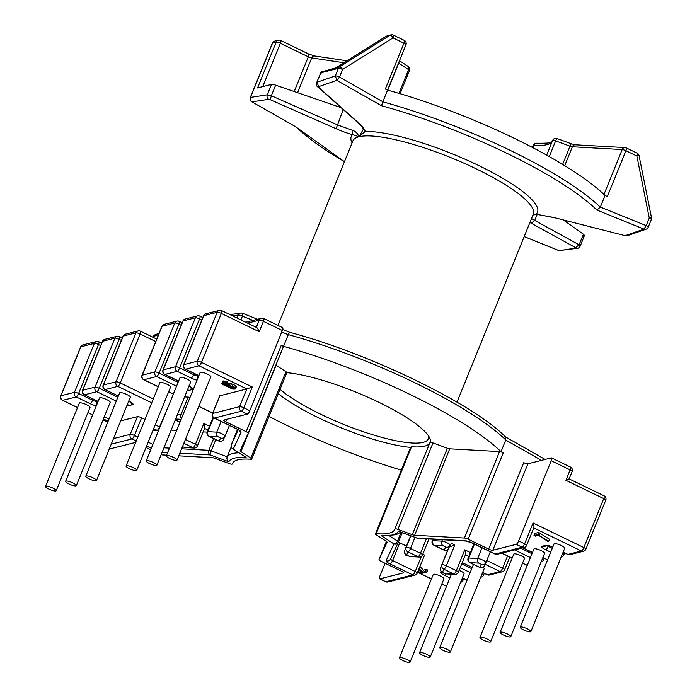 <?xml version="1.0" encoding="UTF-8"?>
<svg xmlns="http://www.w3.org/2000/svg" width="697" height="697" viewBox="0 0 697 697"><rect width="100%" height="100%" fill="white"/><g stroke="black" fill="none" stroke-linecap="round" stroke-linejoin="round"><path stroke-width="1.05" d="M428.638 436.087A84.686 18.566 22.1 0 1 428.42 438.779A84.686 18.566 22.1 0 1 320.829 414.288A84.686 18.566 22.1 0 1 280.046 389.301M568.97 478.917L565.903 480.294L603.741 498.625L583.859 547.572L533.074 522.977L524.623 543.808L518.646 540.916A3.459 0.967 -64.2 0 1 516.189 544.34L492.805 550.255A3.459 0.758 22.1 0 1 488.623 549.114L468.175 539.208A3.459 0.758 -157.9 0 0 464.446 538.032L414.628 535.261A3.459 0.758 22.1 0 1 412.267 534.677L397.9 529.371A3.459 0.758 -157.9 0 0 394.885 528.953A3.459 0.758 -157.9 0 0 394.877 528.971A87.569 19.202 22.1 0 1 394.72 529.432A87.569 19.202 22.1 0 1 376.206 533.702L411.518 446.733L410.585 447.404A88.144 19.324 22.1 0 1 318.372 417.721A88.144 19.324 22.1 0 1 278.269 393.674M275.89 365.132A3.459 0.758 -157.9 0 0 276.073 365.254L285.944 371.693A3.459 0.758 22.1 0 1 286.807 372.66A88.144 19.324 22.1 0 1 379.011 402.361A88.144 19.324 22.1 0 1 429.901 438.326A88.144 19.324 22.1 0 1 430.607 442.334L430.188 442.003L394.885 528.953L430.188 442.003L430.607 442.334A3.459 0.758 22.1 0 1 433.003 442.926L447.369 448.223A3.459 0.758 -157.9 0 0 449.731 448.816L499.549 451.586A3.459 0.758 22.1 0 1 503.278 452.762L501.03 451.673A178.589 39.163 -157.9 0 0 410.124 394.485A178.589 39.163 -157.9 0 0 283.548 346.331L288.27 334.699L281.736 332.025M411.518 446.733A87.569 19.202 -157.9 0 0 429.822 442.909M269.033 416.431A178.589 39.163 -157.9 0 0 287.26 425.597A178.589 39.163 -157.9 0 0 401.341 470.161M376.206 533.702A3.459 0.758 -157.9 0 0 375.474 533.867L410.577 447.422A3.459 0.758 22.1 0 1 410.585 447.404M375.474 533.867A3.459 0.758 -157.9 0 0 376.336 534.834L386.208 541.273A3.459 0.758 22.1 0 1 387.07 542.231L378.968 559.682A3.459 0.758 -157.9 0 0 380.98 561.285L401.428 571.192A3.459 0.758 22.1 0 1 403.441 572.795A3.459 0.758 22.1 0 1 403.232 572.943L379.848 578.858A3.459 0.967 -64.2 0 1 379.604 578.85L385.58 581.742A3.459 3.459 0 0 0 387.933 581.986A3.459 3.232 -104.2 0 1 385.816 581.76L379.848 578.858M385.101 563.281L379.926 576.036A3.459 0.967 -64.2 0 0 379.604 578.85M449.251 546.997A3.459 0.758 22.1 0 1 449.347 546.962L454.792 544.984L450.933 543.12M448.685 548.234L440.504 567.924A4.992 1.098 -157.9 0 0 440.495 567.942A4.992 1.098 -157.9 0 0 440.504 567.933L447.692 550.221A4.992 1.098 22.1 0 1 447.692 550.221A4.992 1.098 22.1 0 1 447.692 550.229L448.267 548.983M422.852 554.019A3.459 0.758 22.1 0 1 424.429 555.404L417.242 573.108A3.459 0.758 -157.9 0 0 415.229 571.505L392.568 560.527L399.756 542.824L406.473 546.082M398.396 542.039A3.459 0.758 -157.9 0 0 399.756 542.824M418.749 569.388L423.044 573.134L426.912 572.159L427.758 570.076L426.381 569.405L423.375 570.172L422.53 572.254L419.08 568.586M419.925 566.504L423.375 570.172M483.126 567.271A5.759 1.263 22.1 0 1 484.197 568.63L450.367 651.956A5.759 1.263 -157.9 0 0 447.004 649.282A5.759 1.263 -157.9 0 0 439.685 647.618A5.759 1.263 -157.9 0 0 443.048 650.284A5.759 1.263 -157.9 0 0 450.367 651.956M399.416 657.811L433.255 574.494A5.759 1.263 22.1 0 1 440.574 576.158A5.759 1.263 22.1 0 1 443.928 578.824L410.097 662.15A5.759 1.263 -157.9 0 0 406.743 659.484A5.759 1.263 -157.9 0 0 399.416 657.811A5.759 1.263 -157.9 0 0 402.779 660.486A5.759 1.263 -157.9 0 0 410.097 662.15M459.123 570.355A5.759 1.263 22.1 0 1 460.708 571.061A5.759 1.263 22.1 0 1 464.063 573.727L430.232 657.053A5.759 1.263 -157.9 0 0 426.869 654.378A5.759 1.263 -157.9 0 0 419.55 652.714A5.759 1.263 -157.9 0 0 422.913 655.389A5.759 1.263 -157.9 0 0 430.232 657.053M426.381 569.405L425.536 571.488L422.53 572.254M426.912 572.159L425.536 571.488M419.995 566.556L419.15 568.639M422.399 572.829L422.182 573.352L417.973 571.313M417.808 571.714L422.182 573.352M470.397 552.547L464.794 549.828C465.805 553.052 465.979 554.673 465.317 554.699M532.978 214.981L536.089 214.197L553.714 217.481L624.224 235.429L553.714 217.481M344.466 161.669A175.426 38.466 22.1 0 1 296.547 127.246L251.965 101.875L268.693 99.305A2.309 0.488 27 0 1 270.297 99.741L336.085 128.718C342.689 131.585 348.212 133.554 352.656 134.626L358.964 136.769L365.237 131.437C364.74 129.363 362.545 126.558 358.659 123.003L357.84 122.602C361.351 125.913 363.207 128.178 363.407 129.398L365.237 131.437A100.525 22.043 -157.9 0 1 478.952 165.651A100.525 22.043 -157.9 0 1 530.156 197.878A100.525 22.043 -157.9 0 1 536.089 214.197L553.854 217.612M600.309 207.166A178.589 39.163 -157.9 0 0 509.411 149.977A178.589 39.163 -157.9 0 0 382.836 101.823L381.512 105.735L336.904 80.364L318.59 86.672L317.065 82.229L335.327 75.921L336.904 80.364L339.5 77.071L382.862 101.745L387.593 90.113A178.589 39.163 22.1 0 1 514.159 138.267A178.589 39.163 22.1 0 1 605.066 195.448L607.322 196.545L625.923 150.718L636.858 156.006L639.062 155.631A3.459 3.459 0 0 0 637.18 153.201A3.459 0.967 115.8 0 1 636.858 156.006L649.273 218.048L646.197 225.619L644.011 229.121L596.867 210.05L600.309 207.166L605.066 195.448M358.659 123.003L318.834 87.456A2.309 0.627 26 0 1 318.59 86.672M624.19 235.42L625.758 235.447A2.309 0.523 17.2 0 1 624.042 235.29M625.758 235.447L644.011 229.121L646.189 229.174A3.459 3.459 0 0 0 648.21 227.222A3.459 0.758 -157.9 0 0 646.197 225.619L600.344 207.087M537.169 214.449L534.738 220.435L531.523 218.562M531.14 223.197L534.738 220.435L579.12 244.813L575.513 247.574L529.92 222.509M563.481 220.052L583.415 234.236L579.12 244.813L579.913 246.294M575.513 247.574L577.543 248.245M524.205 236.579L559.081 250.632L575.861 248.088M524.188 236.623L558.907 250.606L577.525 248.254C578.092 248.472 579.007 247.749 580.261 246.076L584.452 235.447M560.649 250.824A3.459 3.459 0 0 1 558.907 250.606L558.776 250.511M583.415 234.236A5.759 1.263 22.1 0 1 583.973 234.68L583.755 236.841M583.999 235.778L583.973 234.68M296.547 127.246L251.965 101.875C250.397 100.76 249.909 99.27 250.511 97.397L272.597 43.014L276.16 42.108A3.459 0.758 22.1 0 1 280.342 43.249L308.327 56.814L294.221 91.551M393.091 35.077A3.459 3.232 75.8 0 0 390.973 34.85L386.208 36.209L390.111 35.225A3.459 1.176 57.9 0 1 393.012 37.899L403.946 43.197L385.336 89.024L387.593 90.113M342.575 69.491A3.459 1.176 -122.1 0 0 339.674 66.816L321.064 72.079L316.691 82.516L320.908 72.776L338.402 68.35A3.459 0.758 22.1 0 1 342.575 69.491L393.012 37.899A3.459 0.967 -64.2 0 0 393.335 35.094A3.459 3.459 0 0 0 390.973 34.85A3.459 3.232 75.8 0 0 390.111 35.225L339.674 66.816A3.459 3.232 75.8 0 0 338.402 68.35L335.327 75.921A3.459 0.758 -157.9 0 1 339.5 77.071L342.575 69.491M335.048 68.428L384.674 37.272M335.693 67.957L386.208 36.209M271.481 84.407L267.247 94.844L271.342 95.742L275.637 85.156A5.759 1.263 22.1 0 0 271.481 84.407L257.55 87.935L276.16 42.108A3.459 3.232 75.8 0 1 280.421 40.426M352.098 142.868A100.525 22.043 -157.9 0 1 352.656 134.626L352.133 130.208L337.13 124.719L271.342 95.742L270.297 99.741M277.981 325.403L352.9 140.89A97.362 21.346 22.1 0 1 358.964 136.769C357.57 133.249 355.287 131.062 352.133 130.208M456.979 402.143L533.31 214.153A97.362 21.346 22.1 0 0 526.191 200.257A97.362 21.346 22.1 0 0 476.6 169.04A97.362 21.346 22.1 0 0 358.964 136.769L363.372 129.233M321.483 72.967L320.908 72.776A3.459 3.232 -104.2 0 1 321.456 71.869M275.637 85.156L341.094 107.66M178.754 455.829L212.55 457.711A3.459 0.758 22.1 0 1 214.903 458.304L229.278 463.601A3.459 0.758 -157.9 0 0 232.293 464.019A3.459 0.758 -157.9 0 0 232.301 464.002A87.569 19.202 22.1 0 1 232.458 463.54A87.569 19.202 22.1 0 1 250.972 459.271A3.459 0.758 -157.9 0 0 251.704 459.105A3.459 0.758 -157.9 0 0 250.842 458.147L240.97 451.7A3.459 0.758 22.1 0 1 240.108 450.741L248.202 433.299A3.459 0.758 -157.9 0 0 248.21 433.29A3.459 0.758 -157.9 0 0 246.198 431.687L225.741 421.781A3.459 0.758 22.1 0 1 223.728 420.178A3.459 0.758 22.1 0 1 223.946 420.038L247.33 414.114A3.459 0.967 115.8 0 0 249.787 410.69L243.811 407.797L252.27 386.966L246.825 388.943L239.637 406.647L212.69 413.469A3.459 0.758 -157.9 0 0 212.472 413.617L219.66 395.913A3.459 0.758 22.1 0 1 219.877 395.765L246.825 388.943L199.028 365.794A3.459 0.967 -64.2 0 0 201.485 362.362L221.367 313.415L259.206 331.737C257.829 328.609 256.862 327.189 256.296 327.468M161.181 454.627A3.459 0.758 -157.9 0 0 162.732 454.941L166.6 455.158M150.726 449.757L146.022 447.483M109.647 448.093L110.753 448.624A3.459 0.967 115.8 0 0 110.989 448.641L134.373 442.717A3.459 0.758 22.1 0 1 135.488 442.787M232.659 448.824A3.459 2.239 -56.9 0 0 233.277 449.06L246.102 457.424L232.659 448.824A3.459 3.459 0 0 1 231.343 444.634A3.459 0.758 -157.9 0 0 231.343 444.634L237.538 429.369L231.343 444.634L238.243 429.761M246.102 457.424A91.595 20.082 -157.9 0 0 228.816 461.806C227.03 460.116 226.49 458.443 227.205 456.796L211.235 450.907L215.826 439.589M231.23 446.908L227.205 456.796A95.053 20.84 -157.9 0 1 238.696 452.771M168.238 406.621L159.596 426.93L155.222 424.813M171.14 430.11L176.646 430.415M203.141 431.887L207.114 432.114M144.976 419.42L141.613 417.791A3.459 0.758 22.1 0 0 137.44 416.64L120.694 420.883M108.959 419.15L104.262 416.867M45.523 486.401L79.362 403.075A5.759 1.263 22.1 0 1 86.681 404.748A5.759 1.263 22.1 0 1 90.035 407.414L56.204 490.732A5.759 1.263 -157.9 0 0 52.841 488.066A5.759 1.263 -157.9 0 0 45.523 486.401A5.759 1.263 -157.9 0 0 48.877 489.067A5.759 1.263 -157.9 0 0 56.204 490.732M65.657 481.305L99.497 397.978A5.759 1.263 22.1 0 1 106.815 399.642A5.759 1.263 22.1 0 1 110.17 402.317L76.33 485.635A5.759 1.263 -157.9 0 0 72.976 482.969A5.759 1.263 -157.9 0 0 65.657 481.305A5.759 1.263 -157.9 0 0 69.012 483.971A5.759 1.263 -157.9 0 0 76.33 485.635M85.792 476.208L119.631 392.881A5.759 1.263 22.1 0 1 126.95 394.546A5.759 1.263 22.1 0 1 130.304 397.22L96.465 480.538A5.759 1.263 -157.9 0 0 93.11 477.872A5.759 1.263 -157.9 0 0 85.792 476.208A5.759 1.263 -157.9 0 0 89.146 478.874A5.759 1.263 -157.9 0 0 96.465 480.538M103.252 419.35L107.983 421.563M108.113 421.232L103.409 418.949M209.509 426.181L203.899 423.462L195.439 444.294L185.446 439.45L193.862 418.636M203.899 423.462C204.918 426.686 205.092 428.307 204.43 428.333M228.816 461.806L210.145 454.914A3.459 0.488 -69.8 0 1 211.235 450.907A3.459 0.758 -157.9 0 0 208.873 450.314A3.459 2.84 93.2 0 0 210.145 454.914L179.817 453.224M153.209 336.642A3.459 0.758 22.1 0 1 153.427 336.494L155.231 334.691A3.459 3.459 0 0 0 153.209 336.642L152.965 337.243M282.433 327.668A3.459 0.967 115.8 0 1 282.668 327.677A3.459 0.967 115.8 0 1 282.355 330.491L249.787 410.69M184.627 396.889L188.103 397.081A4.992 1.098 22.1 0 1 190.028 397.447M231.43 383.759L233.025 384.378L232.179 386.46L229.435 385.528L230.28 383.446L231.43 383.759L230.585 385.842M227.57 383.315L226.464 385.668L227.57 383.315L230.28 383.446M221.777 383.402L222.892 381.05L225.488 381.198L227.849 382.026L227.004 384.108L222.474 383.028L221.777 383.402L222.848 384.552L232.815 389.144L235.786 388.996L232.179 386.46M233.025 384.378L236.344 386.382L235.786 388.996M166.33 455.812L200.161 372.486A5.759 1.263 22.1 0 1 207.479 374.15A5.759 1.263 22.1 0 1 210.843 376.824L177.003 460.142A5.759 1.263 -157.9 0 0 173.649 457.476A5.759 1.263 -157.9 0 0 166.33 455.812A5.759 1.263 -157.9 0 0 169.685 458.478A5.759 1.263 -157.9 0 0 177.003 460.142M126.061 466.005L159.892 382.688A5.759 1.263 22.1 0 1 167.219 384.352A5.759 1.263 22.1 0 1 170.573 387.018L136.734 470.344A5.759 1.263 -157.9 0 0 133.38 467.67A5.759 1.263 -157.9 0 0 126.061 466.005A5.759 1.263 -157.9 0 0 129.415 468.68A5.759 1.263 -157.9 0 0 136.734 470.344M146.196 460.909L180.026 377.582A5.759 1.263 22.1 0 1 187.354 379.255A5.759 1.263 22.1 0 1 190.708 381.921L156.869 465.248A5.759 1.263 -157.9 0 0 153.514 462.573A5.759 1.263 -157.9 0 0 146.196 460.909A5.759 1.263 -157.9 0 0 149.55 463.575A5.759 1.263 -157.9 0 0 156.869 465.248M228.921 383.176L228.076 385.258L226.725 385.397M229.435 385.528L228.076 385.258M228.111 383.184L227.257 385.267M226.464 385.668L226.917 386.365L223.493 384.387L223.31 383.829L224.556 383.716L224.103 384.849M225.384 383.89L224.826 385.275M223.772 383.707L223.493 384.387M224.556 383.716L227.004 384.108M226.917 381.651L226.072 383.733M225.488 381.198L224.643 383.289M224.129 380.937L223.284 383.019M223.319 380.937L222.474 383.028M222.892 381.05L222.038 383.132M236.344 386.382L235.499 388.464M235.56 385.763L234.715 387.846M234.401 385.04L233.556 387.123M227.945 386.312L230.995 388.177L234.253 388.569L231.918 386.73L228.041 386.086M233.504 388.76L233.87 387.854M232.903 388.708L233.39 387.515M232.031 388.525L232.624 387.07M230.995 388.177L231.631 386.608M230.054 387.802L230.681 386.269M229.235 387.41L229.783 386.051M228.511 386.974L228.938 385.92M228.172 386.661L228.45 385.981M283.313 346.845L248.21 433.29L283.304 346.853A3.459 0.758 22.1 0 0 283.313 346.845A3.459 0.758 22.1 0 0 281.3 345.242L283.548 346.331M232.45 315.819L238.243 315.018A3.459 0.758 22.1 0 1 242.417 316.159L242.512 313.249A3.459 3.459 0 0 0 240.779 313.04A3.459 3.267 -97.5 0 1 242.338 313.232M400.775 532.159L396.192 534.677L382.827 535.915L381.076 535.549A91.595 20.082 -157.9 0 0 398.353 531.175L417.102 538.18A3.459 3.459 0 0 0 418.104 538.389A3.459 2.84 -86.8 0 1 417.024 538.058A3.459 0.488 110.2 0 0 417.102 538.18A3.459 0.488 110.2 0 0 417.207 538.154M518.646 540.916L551.214 460.717A3.459 0.967 -64.2 0 0 551.527 457.903A3.459 0.967 -64.2 0 0 551.292 457.894L527.908 463.81A3.459 0.758 -157.9 0 1 523.726 462.669L488.623 549.114M603.82 495.794A3.459 0.967 115.8 0 1 604.055 495.811L569.127 478.9L572.141 471.477A3.459 3.459 0 0 0 570.451 467.068A3.459 0.967 115.8 0 1 570.129 469.874A3.459 0.758 22.1 0 1 572.141 471.477M538.703 532.438L549.497 539.251L548.652 541.334L537.857 534.521L538.703 532.438L534.834 533.414L533.989 535.496L535.366 536.159L538.589 535.348L548.008 541.491L548.652 541.334M520.223 627.222L554.063 543.904A5.759 1.263 22.1 0 1 561.381 545.568A5.759 1.263 22.1 0 1 564.736 548.234L530.896 631.56A5.759 1.263 -157.9 0 0 527.542 628.894A5.759 1.263 -157.9 0 0 520.223 627.222A5.759 1.263 -157.9 0 0 523.578 629.896A5.759 1.263 -157.9 0 0 530.896 631.56M479.954 637.424L513.794 554.098A5.759 1.263 22.1 0 1 521.112 555.762A5.759 1.263 22.1 0 1 524.466 558.436L490.636 641.754A5.759 1.263 -157.9 0 0 487.273 639.088A5.759 1.263 -157.9 0 0 479.954 637.424A5.759 1.263 -157.9 0 0 483.309 640.09A5.759 1.263 -157.9 0 0 490.636 641.754M500.089 632.327L533.928 549.001A5.759 1.263 22.1 0 1 541.247 550.665A5.759 1.263 22.1 0 1 544.601 553.331L510.77 636.657A5.759 1.263 -157.9 0 0 507.407 633.991A5.759 1.263 -157.9 0 0 500.089 632.327A5.759 1.263 -157.9 0 0 503.443 634.993A5.759 1.263 -157.9 0 0 510.77 636.657M540.079 533.1L539.234 535.183M537.857 534.521L533.989 535.496M533.074 522.977C534.094 526.2 534.268 527.821 533.606 527.847M501.03 451.673L505.787 439.955L504.872 436.618M289.508 332.303L288.27 334.699M286.807 372.66A3.459 0.758 22.1 0 1 286.798 372.677L251.704 459.105M505.586 437.002C472.496 403.363 369.236 353.484 289.464 332.242L282.703 329.472M421.38 556.354L415.229 571.505A3.459 0.967 115.8 0 1 412.772 574.929L390.111 563.96A6.909 1.516 22.1 0 1 386.094 560.736L393.901 543.921A3.459 3.372 24.9 0 0 398.309 542.249L398.309 542.249A3.459 3.372 24.9 0 0 398.37 542.1A3.459 0.758 -157.9 0 0 398.37 542.092A3.459 0.758 -157.9 0 0 397.508 541.133L389.449 535.871M463.705 578.58L463.008 580.287A3.459 0.758 -157.9 0 0 461.858 579.146M460.656 582.335L460.56 582.361A3.459 3.232 75.8 0 0 460.656 582.335A3.459 3.459 0 0 0 463.008 580.287M447.038 585.018L445.061 585.524A3.459 0.967 115.8 0 1 444.825 585.506A3.459 3.459 0 0 0 446.716 585.837A3.459 3.232 -104.2 0 1 445.061 585.524L441.846 583.964M431.452 578.928L417.599 572.22M465.448 554.768L468.837 556.406M485.129 564.3L500.15 571.575L487.473 574.781L482.646 572.446M472.252 567.419L463.575 563.211A6.909 1.516 22.1 0 0 462.268 562.618M460.194 567.715L470.17 572.542M467.173 579.921L462.39 577.839M441.271 571.793L441.001 571.862A6.909 1.516 22.1 0 0 444.599 575.356L449.922 577.935M426.355 538.851L420.483 553.296L410.489 548.452A3.459 0.758 -157.9 0 0 406.098 547.45L404.661 550.56A4.992 1.098 -157.9 0 0 404.652 550.569A4.992 1.098 -157.9 0 0 404.652 550.586C404.922 554.159 405.584 555.77 406.656 555.378L410.219 556.554A3.459 2.84 -86.8 0 1 409.139 556.223L418.026 556.72A3.459 2.84 93.2 0 0 419.106 557.051A3.459 3.459 0 0 0 422.495 554.899A3.459 0.758 -157.9 0 0 420.483 553.296A3.459 0.967 115.8 0 1 418.026 556.72L408.033 551.885A3.459 0.967 -64.2 0 0 410.489 548.452L414.976 537.396M410.812 535.862L406.098 547.45A3.459 3.372 24.9 0 0 408.033 551.885L406.586 554.995A3.459 3.372 -155.1 0 1 404.661 550.56L410.646 535.801L404.652 550.569M507.555 555.971L502.615 568.151L486.785 560.484M464.794 549.828L456.335 570.66L446.341 565.816L454.792 544.984M504.628 569.745A3.459 0.758 -157.9 0 0 502.615 568.151A3.459 0.967 115.8 0 1 500.15 571.575A3.459 3.232 75.8 0 0 502.267 571.801A3.459 3.459 0 0 0 504.628 569.745L509.786 557.042M489.59 575.008A3.459 3.232 -104.2 0 1 487.473 574.781A3.459 0.967 115.8 0 1 487.229 574.772A3.459 3.459 0 0 0 489.59 575.008L502.267 571.801M472.217 567.497L463.331 563.193A3.459 0.967 -64.2 0 0 463.575 563.211M471.738 568.691L461.762 563.856M484.31 573.361L483.622 575.069A3.459 0.758 -157.9 0 0 482.124 573.736M480.712 577.203A3.459 3.232 75.8 0 0 481.261 577.116A3.459 3.459 0 0 0 483.622 575.069M467.103 580.104A3.459 3.232 -104.2 0 1 466.859 580A3.459 0.967 115.8 0 1 466.624 579.991A3.459 3.459 0 0 0 467.077 580.174M441.558 572.071A3.459 3.232 -104.2 0 1 441.001 571.862M444.599 575.356A3.459 0.967 -64.2 0 0 446.028 573.919M458.347 572.263A3.459 0.758 -157.9 0 0 456.335 570.66A3.459 0.967 115.8 0 1 453.878 574.084A3.459 2.84 93.2 0 0 454.949 574.415A3.459 3.459 0 0 0 458.347 572.263L465.587 554.429M446.341 565.816A3.459 0.758 -157.9 0 0 441.95 564.814A3.459 3.372 24.9 0 0 443.876 569.24A3.459 0.967 -64.2 0 0 446.341 565.816M442.438 572.359A3.459 3.372 -155.1 0 1 440.504 567.924C440.765 571.523 441.436 573.126 442.508 572.742L446.063 573.919A3.459 2.84 -86.8 0 1 444.991 573.587L453.878 574.084L443.876 569.24L442.438 572.359L444.991 573.587M381.512 105.735A175.426 38.466 22.1 0 1 507.059 153.366A175.426 38.466 22.1 0 1 596.867 210.05M564.709 165.668L572.376 146.771L622.194 149.541A3.459 0.758 22.1 0 1 625.923 150.718A3.459 0.967 -64.2 0 0 626.246 147.903A3.459 3.459 0 0 0 624.93 147.564A3.459 2.84 93.2 0 0 622.194 149.541L603.977 194.411M549.271 156.581L555.648 140.881L570.024 146.178L562.627 164.396M570.024 146.178A3.459 0.758 -157.9 0 0 572.376 146.771A3.459 2.84 -86.8 0 1 575.112 144.793L571.401 143.826A3.459 0.488 110.2 0 0 570.024 146.178M552.625 140.48A3.459 0.758 22.1 0 1 552.634 140.463A3.459 0.758 22.1 0 1 555.648 140.881A3.459 0.488 -69.8 0 1 557.034 138.52A3.459 3.459 0 0 0 552.634 140.463L546.675 155.126L552.625 140.48M532.395 147.424L533.222 145.377A3.459 0.758 22.1 0 1 533.954 145.211L532.935 147.712M552.468 140.942L551.44 141.892C551.85 142.911 546.945 143.355 536.699 143.233A3.459 2.771 -85.5 0 0 533.954 145.211A87.569 19.202 -157.9 0 0 547.014 144.654A87.569 19.202 -157.9 0 0 552.259 141.386M571.47 143.939A3.459 0.488 110.2 0 0 571.401 143.826L557.034 138.52M626.011 147.895A3.459 2.84 93.2 0 0 624.93 147.564L575.112 144.793M636.936 153.183A3.459 0.967 115.8 0 1 637.18 153.201L626.246 147.903M651.477 217.664L649.273 218.048A3.459 0.758 22.1 0 1 651.286 219.651A3.459 3.459 0 0 0 651.477 217.664L639.062 155.631M564.448 220.74L564.352 220.269M387.776 90.166L398.719 63.209L408.59 69.648A3.459 0.758 22.1 0 1 409.453 70.615A3.459 3.459 0 0 0 408.137 66.415A3.459 2.239 123.1 0 1 408.59 69.648L398.963 93.372M398.536 63.087A3.459 0.758 -157.9 0 0 398.719 63.209A3.459 2.239 -56.9 0 0 399.041 61.841M387.567 90.105L405.959 44.8A3.459 3.459 0 0 0 404.26 40.382A3.459 0.967 115.8 0 1 403.946 43.197A3.459 0.758 22.1 0 1 405.959 44.8L387.567 90.105M297.584 92.701L311.698 57.947L343.969 62.765M308.405 53.983A3.459 0.967 115.8 0 1 308.649 54A3.459 0.967 115.8 0 1 308.327 56.814A3.459 0.758 -157.9 0 0 311.698 57.947A3.459 2.5 -81.5 0 1 314.391 55.96L347.045 60.839M262.725 86.628L280.342 43.249A3.459 0.967 -64.2 0 0 280.656 40.443L308.649 54L314.391 55.96M268.693 99.305C267.143 98.181 266.663 96.7 267.247 94.844L250.511 97.397A3.459 0.758 -157.9 0 0 250.293 97.545A3.459 3.459 0 0 0 251.774 101.84M272.379 43.153A3.459 0.758 22.1 0 1 272.597 43.014A3.459 3.232 -104.2 0 1 274.731 41.106A3.459 3.459 0 0 0 272.379 43.153L250.293 97.545M404.025 40.374A3.459 0.967 115.8 0 1 404.26 40.382L393.335 35.094M336.085 128.718L343.264 109.603M318.834 87.456L317.902 86.959M239.184 430.371A3.459 3.372 24.9 0 0 241.084 432.236A6.909 1.516 22.1 0 0 237.067 429.021L214.406 418.043L241.354 411.221L247.33 414.114M110.989 448.641L109.682 448.005M111.241 444.172L131.968 438.918L136.22 440.983M146.614 446.019L151.319 448.293M167.655 452.553L162.148 452.24M241.084 432.236L233.277 449.06A3.459 3.372 -155.1 0 1 231.343 444.625M212.472 413.617A3.459 3.459 0 0 0 214.171 418.034A3.459 0.967 -64.2 0 0 214.406 418.043A3.459 3.232 -104.2 0 1 212.69 413.469L219.877 395.765M237.067 429.021A3.459 0.967 115.8 0 1 236.823 429.003L214.171 418.034M153.288 398.945L120.241 382.941L140.114 333.985L155.719 341.547M140.114 333.985A3.459 0.967 -64.2 0 0 140.437 331.18A3.459 3.459 0 0 0 138.076 330.936A3.459 3.232 75.8 0 0 135.941 332.844L116.059 381.79L103.383 385.005L123.256 336.05A3.459 3.232 -104.2 0 1 125.399 334.151A3.459 3.459 0 0 0 123.038 336.198A3.459 0.758 22.1 0 1 123.256 336.05L135.941 332.844A3.459 0.758 22.1 0 1 140.114 333.985M153.096 337.313L153.427 336.494L158.507 334.673M140.193 331.162A3.459 3.232 75.8 0 0 138.076 330.936L125.399 334.151M120.241 382.941A3.459 0.758 -157.9 0 0 116.059 381.79A3.459 3.232 75.8 0 0 117.784 386.365A3.459 0.967 -64.2 0 0 120.241 382.941M118.359 396.001L105.099 389.579L117.784 386.365L151.728 402.805M153.662 428.672L157.139 430.354A3.459 2.84 93.2 0 0 158.21 430.685A3.459 3.459 0 0 0 158.472 430.685M153.07 430.127L157.139 430.354A3.459 0.967 115.8 0 0 159.596 426.93A3.459 0.758 -157.9 0 1 159.927 427.095M204.561 428.402L207.941 430.04M107.747 422.138L103.043 419.864M92.649 414.828L87.944 412.554M77.559 407.518L62.686 400.313L76.165 396.907L90.105 403.659A6.909 1.516 22.1 0 0 96.308 405.828M98.111 401.394L84.485 394.798L96.778 391.688L116.277 401.132M128.753 401.036L128.997 401.15A6.909 1.516 22.1 0 1 132.596 404.652L129.023 405.549A6.909 1.516 22.1 0 1 126.959 405.454M185.062 440.304A3.459 0.967 -64.2 0 0 185.446 439.45A3.459 0.758 -157.9 0 0 185.411 439.432M182.422 446.794L185.175 447.552A3.459 2.84 -86.8 0 1 184.095 447.221L192.982 447.718A3.459 2.84 93.2 0 0 194.062 448.049A3.459 3.459 0 0 0 197.46 445.897A3.459 0.758 -157.9 0 0 195.439 444.294A3.459 0.967 115.8 0 1 192.982 447.718L183.851 443.292M182.457 446.716L184.095 447.221M213.657 438.535L208.873 450.314L181.612 448.798M169.449 448.119L163.952 447.814M152.887 444.433L148.182 442.159M137.788 437.124L134.425 435.494A3.459 0.758 -157.9 0 0 130.243 434.344A3.459 3.232 75.8 0 0 131.968 438.918A3.459 0.967 -64.2 0 0 134.425 435.494L141.613 417.791M137.44 416.64L130.243 434.344L113.506 438.587M80.852 346.792A3.459 3.232 -104.2 0 1 82.987 344.884A3.459 3.459 0 0 0 80.634 346.94A3.459 0.758 22.1 0 1 80.852 346.792L94.322 343.377L74.448 392.333A3.459 3.232 75.8 0 0 76.165 396.907A3.459 0.967 -64.2 0 0 78.622 393.474A3.459 0.758 -157.9 0 0 74.448 392.333L60.97 395.748L80.852 346.792M60.97 395.748A3.459 0.758 -157.9 0 0 60.752 395.887A3.459 3.459 0 0 0 62.451 400.305A3.459 0.967 -64.2 0 0 62.686 400.313A3.459 3.232 -104.2 0 1 60.97 395.748M93.049 399.041L92.562 400.226L78.622 393.474L98.504 344.527A3.459 0.967 -64.2 0 0 98.817 341.713A3.459 3.459 0 0 0 96.465 341.478A3.459 3.232 75.8 0 0 94.322 343.377A3.459 0.758 22.1 0 1 98.504 344.527L100.734 345.607M98.582 341.704A3.459 3.232 75.8 0 0 96.465 341.478L82.987 344.884M96.892 404.399A3.459 3.232 -104.2 0 1 96.735 401.376A3.459 0.758 22.1 0 1 92.562 400.226A3.459 0.967 115.8 0 1 90.105 403.659M97.475 401.184L96.735 401.376L96.927 400.923M84.25 394.781A3.459 0.967 -64.2 0 0 84.485 394.798A3.459 3.232 -104.2 0 1 82.769 390.224L102.651 341.269A3.459 3.232 -104.2 0 1 104.785 339.369A3.459 3.459 0 0 0 102.433 341.417A3.459 0.758 22.1 0 1 102.651 341.269L114.935 338.158L95.053 387.114A3.459 3.232 75.8 0 0 96.778 391.688A3.459 0.967 -64.2 0 0 99.235 388.255A3.459 0.758 -157.9 0 0 95.053 387.114L82.769 390.224A3.459 0.758 -157.9 0 0 82.551 390.372A3.459 3.459 0 0 0 84.25 394.781L98.077 401.481M117.845 397.273L99.235 388.255L119.109 339.308A3.459 0.967 -64.2 0 0 119.431 336.494A3.459 3.459 0 0 0 117.07 336.259A3.459 3.232 75.8 0 0 114.935 338.158A3.459 0.758 22.1 0 1 119.109 339.308L121.339 340.389M119.187 336.485A3.459 3.232 75.8 0 0 117.07 336.259L104.785 339.369M129.023 405.549A3.459 3.232 -104.2 0 1 127.507 404.094M130.705 402.221A3.459 3.232 75.8 0 0 132.596 404.652M128.997 401.15A3.459 0.967 115.8 0 1 128.762 401.141L131.132 402.326M104.864 389.562A3.459 0.967 -64.2 0 0 105.099 389.579A3.459 3.232 -104.2 0 1 103.383 385.005A3.459 0.758 -157.9 0 0 103.165 385.153A3.459 3.459 0 0 0 104.864 389.562L118.324 396.088M247.566 323.138L259.258 320.176L256.33 327.39M229.949 314.608L240.779 313.04A3.459 3.267 -97.5 0 0 238.243 315.018L237.015 318.032M263.518 318.503A3.459 3.232 75.8 0 0 259.258 320.176A3.459 0.758 22.1 0 1 263.431 321.326L282.355 330.491M259.206 331.737L263.431 321.326A3.459 0.967 -64.2 0 0 263.754 318.512A3.459 3.459 0 0 0 261.401 318.276L245.719 322.249M252.27 386.966L201.485 362.362A3.459 0.758 -157.9 0 0 197.312 361.22A3.459 3.232 75.8 0 0 199.028 365.794L185.559 369.201A3.459 3.232 -104.2 0 1 183.834 364.636L203.716 315.68A3.459 3.232 -104.2 0 1 205.85 313.772A3.459 3.459 0 0 0 203.498 315.828A3.459 0.758 22.1 0 1 203.716 315.68L217.194 312.265A3.459 0.758 22.1 0 1 221.367 313.415A3.459 0.967 -64.2 0 0 221.681 310.601A3.459 3.459 0 0 0 219.328 310.365A3.459 3.232 75.8 0 0 217.194 312.265L197.312 361.22L183.834 364.636A3.459 0.758 -157.9 0 0 183.625 364.775A3.459 3.459 0 0 0 185.315 369.192A3.459 0.967 -64.2 0 0 185.559 369.201L198.88 375.657M221.446 310.592A3.459 3.232 75.8 0 0 219.328 310.365L205.85 313.772M212.707 413.051L198.854 406.342M173.37 393.997L168.665 391.714M158.271 386.687L143.939 379.743L156.625 376.528L176.541 386.182M189.018 386.086A6.909 1.516 22.1 0 1 192.442 389.492L188.87 390.398A6.909 1.516 22.1 0 1 187.275 390.372M178.624 381.05L164.945 374.42L177.23 371.309L191.17 378.062A6.909 1.516 22.1 0 0 197.042 380.17M243.811 407.797A3.459 0.758 -157.9 0 0 239.637 406.647A3.459 3.232 75.8 0 0 241.354 411.221A3.459 0.967 -64.2 0 0 243.811 407.797M198.549 375.596L197.809 375.788A3.459 0.758 22.1 0 1 193.627 374.637A3.459 0.967 115.8 0 1 191.17 378.062M197.774 378.384A3.459 3.232 -104.2 0 1 197.809 375.788L197.992 375.326M194.114 373.453L193.627 374.637L179.687 367.885A3.459 0.758 -157.9 0 0 175.513 366.735A3.459 3.232 75.8 0 0 177.23 371.309A3.459 0.967 -64.2 0 0 179.687 367.885L199.569 318.93L201.799 320.01M175.513 366.735L163.229 369.854A3.459 0.758 -157.9 0 0 163.011 369.994A3.459 3.459 0 0 0 164.71 374.411A3.459 0.967 -64.2 0 0 164.945 374.42A3.459 3.232 -104.2 0 1 163.229 369.854L183.102 320.899A3.459 3.232 -104.2 0 1 185.245 318.991A3.459 3.459 0 0 0 182.893 321.047A3.459 0.758 22.1 0 1 183.102 320.899L195.395 317.788L175.513 366.735M190.551 387.062A3.459 3.232 75.8 0 0 192.442 389.492M188.87 390.398A3.459 3.232 -104.2 0 1 187.667 389.414M178.11 382.322L159.082 373.104A3.459 0.758 -157.9 0 0 154.9 371.954A3.459 3.232 75.8 0 0 156.625 376.528A3.459 0.967 -64.2 0 0 159.082 373.104L178.955 324.149L181.185 325.229M154.9 371.954L142.223 375.169A3.459 0.758 -157.9 0 0 142.005 375.317A3.459 3.459 0 0 0 143.704 379.726A3.459 0.967 -64.2 0 0 143.939 379.743A3.459 3.232 -104.2 0 1 142.223 375.169L162.096 326.213A3.459 3.232 -104.2 0 1 164.239 324.314A3.459 3.459 0 0 0 161.887 326.362A3.459 0.758 22.1 0 1 162.096 326.213L174.781 323.007L154.9 371.954M188.103 397.081L180.915 414.785L177.439 414.593M182.841 415.151A4.992 1.098 -157.9 0 0 180.915 414.785A3.459 2.84 93.2 0 0 181.403 418.697M180 422.138L175.304 419.855M181.142 419.324L175.644 419.019M221.123 421.397L216.758 432.149L207.872 431.652A3.459 0.758 -157.9 0 0 207.218 431.826A3.459 3.459 0 0 0 208.908 436.244A3.459 0.967 -64.2 0 0 209.152 436.252A3.459 2.84 -86.8 0 1 207.872 431.652L213.561 417.651M222.151 433.848A4.992 1.098 -157.9 0 0 216.758 432.149A3.459 2.84 93.2 0 0 218.039 436.749L209.152 436.252L219.146 441.096A3.459 0.967 115.8 0 1 218.902 441.079A3.459 3.459 0 0 0 223.545 439.424L223.545 439.424A3.459 3.372 -155.1 0 1 219.146 441.096L220.592 437.986A3.459 3.372 24.9 0 0 225.053 436.165A4.992 1.098 -157.9 0 0 225.061 436.156A4.992 1.098 -157.9 0 0 222.151 433.848M225.061 436.148L229.418 425.423L223.545 439.424A3.459 3.372 -155.1 0 0 223.615 439.276M220.592 437.986L218.039 436.749M179.033 321.326A3.459 3.232 75.8 0 0 174.781 323.007A3.459 0.758 22.1 0 1 178.955 324.149A3.459 0.967 -64.2 0 0 179.277 321.343A3.459 3.459 0 0 0 176.916 321.099L164.239 324.314M199.647 316.107A3.459 3.232 75.8 0 0 195.395 317.788A3.459 0.758 22.1 0 1 199.569 318.93A3.459 0.967 -64.2 0 0 199.882 316.124A3.459 3.459 0 0 0 197.53 315.88L185.245 318.991M225.741 421.781L226.743 419.324M240.892 319.906L242.417 316.159L253.002 320.402M281.3 345.242L246.198 431.687M552.259 548.339L548.121 546.343L548.365 545.751M552.765 547.101A6.909 1.516 22.1 0 0 545.638 545.368L542.066 546.274A6.909 1.516 22.1 0 0 545.664 549.767A3.459 0.967 -64.2 0 0 548.121 546.343A3.459 0.758 22.1 0 1 547.075 545.768M564.77 552.982L564.073 554.699A3.459 0.758 -157.9 0 0 562.645 553.392M561.251 556.825A3.459 3.232 75.8 0 0 561.721 556.746A3.459 3.459 0 0 0 564.073 554.699M547.711 559.534L547.319 559.63A3.459 0.967 115.8 0 1 547.084 559.613A3.459 3.459 0 0 0 547.598 559.813M547.624 559.761A3.459 3.232 -104.2 0 1 547.319 559.63L542.911 557.495M532.003 553.732L520.842 548.33M544.165 558.201L543.468 559.918A3.459 0.758 -157.9 0 0 542.379 558.811M541.116 561.965L541.09 561.965A3.459 3.232 75.8 0 0 541.116 561.965A3.459 3.459 0 0 0 543.468 559.918M527.577 564.631L526.313 564.953A3.459 0.967 115.8 0 1 526.078 564.936A3.459 3.459 0 0 0 527.315 565.267A3.459 3.232 -104.2 0 1 526.313 564.953L522.558 563.132M398.353 531.175L417.024 538.058L465.082 540.733A3.459 2.84 93.2 0 0 466.162 541.064L418.104 538.389M516.189 544.34L522.158 547.232L495.21 554.054L472.549 543.085A6.909 1.516 22.1 0 0 465.082 540.733M401.106 532.281L397.508 541.133A3.459 2.239 123.1 0 1 393.901 543.921L381.076 535.549M387.933 581.986L414.889 575.156A3.459 3.232 75.8 0 1 412.772 574.929L385.816 581.76A3.459 0.967 115.8 0 1 385.58 581.742M524.623 543.808A3.459 0.967 115.8 0 1 522.158 547.232A3.459 3.232 75.8 0 0 524.283 547.459A3.459 3.459 0 0 0 526.636 545.411A3.459 0.758 -157.9 0 0 524.623 543.808M492.805 550.255L527.908 463.81M570.207 467.051A3.459 0.967 115.8 0 1 570.451 467.068L551.527 457.903M551.214 460.717L570.129 469.874L565.903 480.294M604.055 495.811A3.459 0.967 115.8 0 1 603.741 498.625A3.459 0.758 22.1 0 1 605.754 500.219A3.459 3.459 0 0 0 604.055 495.811M533.736 527.908L581.403 550.996A3.459 3.232 75.8 0 0 583.52 551.222A3.459 3.459 0 0 0 585.872 549.175A3.459 0.758 -157.9 0 0 583.859 547.572A3.459 0.967 115.8 0 1 581.403 550.996L567.924 554.411A3.459 0.967 115.8 0 1 567.689 554.394A3.459 3.459 0 0 0 570.05 554.638A3.459 3.232 -104.2 0 1 567.924 554.411L563.167 552.102M545.638 545.368A3.459 3.232 75.8 0 0 547.546 545.638M547.572 545.638L544.183 546.5A3.459 3.232 -104.2 0 1 542.066 546.274M545.664 549.767L550.691 552.198M532.517 552.46L523.421 548.051A6.909 1.516 22.1 0 0 522.898 547.807M530.434 557.591L515.1 550.16A6.909 1.516 22.1 0 1 514.595 549.907M512.164 558.097L501.901 553.122M442.377 539.739L441.802 541.151L432.915 540.654A3.459 0.758 -157.9 0 0 432.253 540.828L432.915 539.208M448.65 548.278A3.459 3.372 -155.1 0 1 444.189 550.099L434.187 545.254A3.459 2.84 -86.8 0 1 432.915 540.654L433.49 539.243M447.195 542.85A4.992 1.098 -157.9 0 0 441.802 541.151A3.459 2.84 93.2 0 0 443.083 545.751L434.187 545.254A3.459 0.967 -64.2 0 1 433.952 545.246L443.945 550.081A3.459 3.459 0 0 0 448.589 548.426L450.035 545.315A3.459 3.372 24.9 0 0 450.096 545.167A4.992 1.098 -157.9 0 0 450.105 545.159A4.992 1.098 -157.9 0 0 447.195 542.85M450.105 545.15L450.035 545.315A3.459 3.372 24.9 0 1 445.627 546.988L443.083 545.751M445.627 546.988L444.189 550.099A3.459 0.967 115.8 0 1 443.945 550.081M482.019 547.764L477.654 558.515L468.767 558.018A3.459 0.758 -157.9 0 0 468.105 558.192L473.934 543.852M484.502 565.642A3.459 3.372 -155.1 0 1 480.033 567.463L470.039 562.618A3.459 2.84 -86.8 0 1 468.767 558.018L474.422 544.087M483.047 560.214A4.992 1.098 -157.9 0 0 477.654 558.515A3.459 2.84 93.2 0 0 478.926 563.115L470.039 562.618A3.459 0.967 -64.2 0 1 469.804 562.61L479.797 567.445A3.459 3.459 0 0 0 484.441 565.79L485.879 562.679A3.459 3.372 24.9 0 0 485.948 562.531A4.992 1.098 -157.9 0 0 485.948 562.523A4.992 1.098 -157.9 0 0 483.047 560.214M485.957 562.514L490.313 551.789L485.879 562.679A3.459 3.372 24.9 0 1 481.479 564.352L478.926 563.115M481.479 564.352L480.033 567.463A3.459 0.967 115.8 0 1 479.797 567.445M466.162 541.064L472.313 543.068A3.459 0.967 -64.2 0 0 472.549 543.085M495.21 554.054A3.459 0.967 115.8 0 1 494.975 554.045A3.459 3.459 0 0 0 497.327 554.281A3.459 3.232 -104.2 0 1 495.21 554.054M532.482 552.547L523.186 548.042A3.459 0.967 -64.2 0 0 523.421 548.051M515.1 550.16A3.459 0.967 -64.2 0 0 515.867 549.584M505.752 440.034L541.525 460.36M288.305 334.621A178.589 39.163 22.1 0 1 414.881 382.775A178.589 39.163 22.1 0 1 415.011 382.836A178.589 39.163 22.1 0 1 505.787 439.955M468.175 539.208L503.278 452.762M499.549 451.586L464.446 538.032M414.628 535.261L449.731 448.816M397.9 529.371L433.003 442.926M378.968 559.682L386.391 541.403L378.968 559.682M447.369 448.223L412.267 534.677M285.944 371.693L250.842 458.147M240.97 451.7L276.073 365.254M398.379 542.083L402.195 532.682L398.37 542.092A3.459 3.459 0 0 1 398.309 542.249L390.494 559.072A3.459 3.372 -155.1 0 1 386.094 560.736M390.111 563.96A3.459 0.967 -64.2 0 0 392.568 560.527A3.459 0.758 22.1 0 1 390.547 558.959M406.586 554.995L409.139 556.223M417.564 572.307L431.417 579.015M441.811 584.051L444.825 585.506M422.495 554.899L428.96 538.99M482.612 572.533L487.229 574.772M463.331 563.193L462.233 562.697M480.695 577.264L481.261 577.116M462.355 577.926L466.624 579.991M447.692 550.229L440.504 567.933M446.063 573.919L454.949 574.415M536.699 143.233A3.459 3.459 0 0 0 533.222 145.377M567.097 222.631L566.748 220.879M295.972 126.993L344.449 161.721M400.078 93.703L409.453 70.615M274.731 41.106L278.303 40.199A3.459 3.459 0 0 1 280.656 40.443M399.477 60.761L408.137 66.415M316.699 82.499C316.403 85.252 316.839 86.768 317.989 87.038L357.84 122.602M239.202 430.188L236.823 429.003M156.72 339.064L140.437 331.18M204.7 428.063L197.46 445.897M185.175 447.552L194.062 448.049M80.634 346.94L60.752 395.887M101.736 343.133L98.817 341.713M102.433 341.417L82.551 390.372M122.35 337.914L119.431 336.494M123.038 336.198L103.165 385.153M62.451 400.305L77.524 407.606M87.918 412.633L92.614 414.915M103.008 419.942L107.713 422.225M159.055 333.314L155.231 334.691M152.957 430.389L158.21 430.685M256.618 327.52L221.681 310.601M263.754 318.512L282.668 327.677M203.498 315.828L183.625 364.775M185.315 369.192L198.845 375.744M164.71 374.411L178.589 381.128M190.978 387.166L188.608 385.981M143.704 379.726L158.236 386.765M168.63 391.801L173.335 394.084M175.269 419.942L179.965 422.225M198.819 406.421L212.672 413.129M213.134 417.259L207.218 431.826M208.908 436.244L218.902 441.079M161.887 326.362L142.005 375.317M182.893 321.047L163.011 369.994M182.196 322.755L179.277 321.343M202.801 317.536L199.882 316.124M561.224 556.868L561.721 556.746M585.872 549.175L605.754 500.219M563.132 552.19L567.689 554.394M552.73 547.18L547.755 545.594M432.253 540.828A3.459 3.459 0 0 0 433.952 545.246M468.105 558.192A3.459 3.459 0 0 0 469.804 562.61M501.762 553.157L512.129 558.184M522.523 563.22L526.078 564.936M472.313 543.068L494.975 554.045M497.327 554.281L524.283 547.459M526.636 545.411L533.876 527.568M570.05 554.638L583.52 551.222M542.876 557.583L547.084 559.613M545.159 459.445L505.447 436.871M242.512 313.249L257.507 319.261M414.889 575.156A3.459 3.459 0 0 0 417.242 573.108M532.961 215.007L536.734 214.406M627.823 235.516L646.189 229.174M651.286 219.651L648.21 227.222M410.219 556.554L419.106 557.051M439.685 647.618L473.481 564.387M419.55 652.714L451.429 574.215"/></g></svg>
